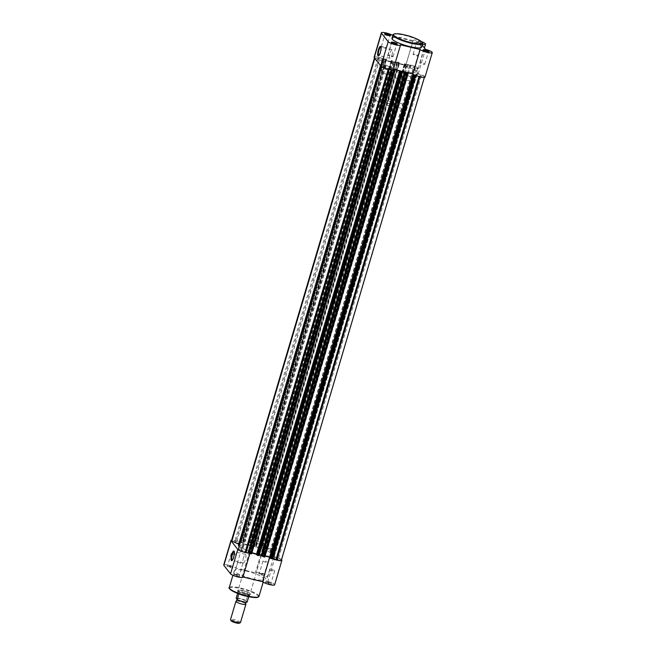 <?xml version="1.0" encoding="UTF-8"?>
<svg xmlns="http://www.w3.org/2000/svg" width="656" height="656" viewBox="0 0 656 656"><rect width="100%" height="100%" fill="white"/><g stroke="black" fill="none" stroke-linecap="round" stroke-linejoin="round"><path stroke-width="0.49" stroke-dasharray="3.28 2.46" d="M236.545 601.011A5.199 1 -163.5 0 1 236.734 600.994A5.199 1 -163.5 0 1 241.211 601.798A5.199 1 -163.5 0 1 245.393 603.561A5.199 1 -163.5 0 1 245.549 603.676L245.393 603.561M240.498 622.511A5.199 1 16.5 0 0 240.399 622.208A5.199 1 16.5 0 0 235.135 619.895A5.199 1 16.5 0 0 230.527 619.559M231.109 620.707A4.354 0.836 -163.5 0 1 234.692 620.806A4.354 0.836 -163.5 0 1 239.366 622.815A4.354 0.836 -163.5 0 1 239.325 623.2M236.767 599.133A5.199 1 -163.5 0 1 240.621 599.002A5.199 1 -163.5 0 1 246.533 601.486A5.199 1 -163.5 0 1 245.844 602.069A5.199 1 -163.5 0 1 241.367 601.265A5.199 1 -163.5 0 1 237.177 599.502A5.199 1 -163.5 0 1 236.767 599.133M395.002 103.804A6.24 1.197 -163.5 0 1 395.117 104.165A6.24 1.197 -163.5 0 1 389.59 103.763A6.24 1.197 -163.5 0 1 383.276 100.983A6.24 1.197 -163.5 0 1 383.161 100.622A6.24 1.197 -163.5 0 1 388.688 101.016A6.24 1.197 -163.5 0 1 395.002 103.804M236.217 598.534A5.773 1.107 -163.5 0 1 240.506 598.854A5.773 1.107 -163.5 0 1 246.18 600.937L247.738 595.238L249.542 594.869A6.24 1.197 -163.5 0 1 249.657 595.23A6.24 1.197 -163.5 0 1 249.633 595.295A6.24 1.197 -163.5 0 1 243.966 594.787A6.24 1.197 -163.5 0 1 237.816 592.056L238.882 593.901M412.886 78.761A16.63 3.198 -163.5 0 1 413.206 79.729A16.63 3.198 -163.5 0 1 398.463 78.663A16.63 3.198 -163.5 0 1 381.62 71.242A16.63 3.198 -163.5 0 1 381.308 70.274A16.63 3.198 -163.5 0 1 396.052 71.34A16.63 3.198 -163.5 0 1 412.886 78.761M404.768 106.149A16.63 3.198 -163.5 0 1 405.088 107.117A16.63 3.198 -163.5 0 1 390.345 106.051A16.63 3.198 -163.5 0 1 373.51 98.63A16.63 3.198 -163.5 0 1 373.19 97.67A16.63 3.198 -163.5 0 1 387.934 98.736A16.63 3.198 -163.5 0 1 404.768 106.149M246.18 600.937L247.082 602.085M247.738 595.238L248.813 596.689M247.894 594.984L248.829 596.624M237.611 593.377L237.816 592.056A6.24 1.197 -163.5 0 1 237.685 591.761A6.24 1.197 -163.5 0 1 237.702 591.687A6.24 1.197 -163.5 0 1 243.228 592.089A6.24 1.197 -163.5 0 1 249.542 594.869L248.944 596.32M249.633 595.295L249.042 596.156A5.978 1.148 -163.5 0 1 246.861 596.247M237.833 592.557L238.825 593.828M248.083 594.943A5.978 1.148 -163.5 0 0 242.244 592.811A5.978 1.148 -163.5 0 0 237.808 592.466L237.816 592.056M237.775 592.844L238.44 593.688M239.489 594.065A5.978 1.148 -163.5 0 1 238.768 593.688M391.804 42.804A2.599 0.5 16.5 0 0 391.648 42.911A2.599 0.5 16.5 0 0 391.673 43.017A2.599 0.5 16.5 0 0 394.658 44.305A2.599 0.5 16.5 0 0 396.56 44.469A2.599 0.5 16.5 0 0 396.634 44.387A2.599 0.5 16.5 0 0 396.568 44.214M423.555 50.438A2.599 0.5 16.5 0 0 423.399 50.545A2.599 0.5 16.5 0 0 423.423 50.651A2.599 0.5 16.5 0 0 426.408 51.939A2.599 0.5 16.5 0 0 428.311 52.103A2.599 0.5 16.5 0 0 428.384 52.021A2.599 0.5 16.5 0 0 428.319 51.849M385.113 34.284A2.599 0.5 16.5 0 0 384.957 34.399A2.599 0.5 16.5 0 0 384.974 34.506A2.599 0.5 16.5 0 0 387.967 35.793A2.599 0.5 16.5 0 0 389.861 35.949A2.599 0.5 16.5 0 0 389.943 35.875A2.599 0.5 16.5 0 0 389.869 35.695M419.963 43.066A3.116 0.599 -163.5 0 1 416.38 41.525A3.116 0.599 -163.5 0 1 418.725 41.492A3.116 0.599 -163.5 0 1 422.243 43.263A3.116 0.599 -163.5 0 1 419.963 43.066M418.684 42.115A2.599 0.5 16.5 0 0 416.708 42.033A2.599 0.5 16.5 0 0 416.724 42.14A2.599 0.5 16.5 0 0 419.709 43.427A2.599 0.5 16.5 0 0 421.611 43.583A2.599 0.5 16.5 0 0 421.693 43.509A2.599 0.5 16.5 0 0 418.684 42.115M378.865 55.612A4.42 1.132 -76.5 0 0 379.127 55.522A4.42 1.132 -76.5 0 0 380.71 52.423A4.42 1.132 -76.5 0 0 381.12 47.232A4.42 1.132 -76.5 0 0 380.931 47.035M391.944 55.12A4.42 1.132 -76.5 0 0 392.099 49.717A4.42 1.132 -76.5 0 0 390.189 52.898A4.42 1.132 -76.5 0 0 390.033 58.302A4.42 1.132 -76.5 0 0 391.944 55.12M383.309 46.707A2.599 0.5 16.5 0 0 381.333 46.625A2.599 0.5 16.5 0 0 384.342 48.019A2.599 0.5 16.5 0 0 386.318 48.101A2.599 0.5 16.5 0 0 383.309 46.707M415.059 54.341A2.599 0.5 16.5 0 0 413.083 54.259A2.599 0.5 16.5 0 0 416.093 55.653A2.599 0.5 16.5 0 0 418.069 55.735A2.599 0.5 16.5 0 0 415.059 54.341M390.008 55.219A2.599 0.5 16.5 0 0 388.032 55.137A2.599 0.5 16.5 0 0 391.033 56.531A2.599 0.5 16.5 0 0 393.018 56.613A2.599 0.5 16.5 0 0 390.008 55.219M421.759 62.853A2.599 0.5 16.5 0 0 419.783 62.771A2.599 0.5 16.5 0 0 422.784 64.165A2.599 0.5 16.5 0 0 424.76 64.247A2.599 0.5 16.5 0 0 421.759 62.853M421.669 47.117A15.49 2.977 16.5 0 0 403.743 38.819A15.49 2.977 16.5 0 0 391.96 38.319M400.554 79.196A16.63 3.198 16.5 0 0 413.206 79.729A16.63 3.198 16.5 0 0 393.961 70.807A16.63 3.198 16.5 0 0 381.308 70.274A16.63 3.198 16.5 0 0 400.554 79.196M402.866 71.365A16.63 3.198 16.5 0 0 415.519 71.898A16.63 3.198 16.5 0 0 396.273 62.984A16.63 3.198 16.5 0 0 383.621 62.451A16.63 3.198 16.5 0 0 402.866 71.365A16.63 3.198 16.5 0 0 415.519 71.898A16.63 3.198 16.5 0 0 396.273 62.984A16.63 3.198 16.5 0 0 383.621 62.451A16.63 3.198 16.5 0 0 402.866 71.365M374.117 57.252A6.494 1.246 -163.5 0 1 379.504 57.572A6.494 1.246 -163.5 0 1 386.253 60.36L393.502 35.908A6.494 1.246 16.5 0 0 392.821 35.424M417.716 68.085L274.774 551.581L417.716 68.085A5.978 1.148 16.5 0 0 410.91 65.231L407.589 65.026L404.391 63.739L405.884 65.083L386.253 60.36L243.105 543.603L249.559 545.152L248.058 543.808L391.599 60.582L248.239 544.062M421.718 41.754A6.494 1.246 16.5 0 0 413.116 40.434A6.494 1.246 16.5 0 0 413.124 40.623L405.884 65.083A6.494 1.246 -163.5 0 1 405.867 64.887A6.494 1.246 -163.5 0 1 412.452 65.543A6.494 1.246 -163.5 0 1 418.331 68.577A6.494 1.246 -163.5 0 1 414.108 68.536L418.249 73.8A6.494 1.246 -163.5 0 1 425.022 77.096M413.124 40.623L393.502 35.908M414.108 68.536L421.357 44.083L422.234 45.207M421.357 44.083A6.494 1.246 16.5 0 0 422.505 44.296M393.264 69.274L400.504 44.813M418.249 73.8L425.49 49.348M236.037 574.533A3.116 0.599 16.5 0 0 233.757 574.336A3.116 0.599 16.5 0 0 237.275 576.099A3.116 0.599 16.5 0 0 239.62 576.075A3.116 0.599 16.5 0 0 236.037 574.533M237.316 575.484A2.599 0.5 -163.5 0 1 234.307 574.09A2.599 0.5 -163.5 0 1 234.389 574.008A2.599 0.5 -163.5 0 1 236.291 574.172A2.599 0.5 -163.5 0 1 239.276 575.46A2.599 0.5 -163.5 0 1 239.292 575.566A2.599 0.5 -163.5 0 1 237.316 575.484M261.096 573.647A3.116 0.599 16.5 0 0 258.808 573.451A3.116 0.599 16.5 0 0 262.326 575.222A3.116 0.599 16.5 0 0 264.68 575.189A3.116 0.599 16.5 0 0 261.096 573.647M262.367 574.599A2.599 0.5 -163.5 0 1 259.366 573.205A2.599 0.5 -163.5 0 1 259.44 573.131A2.599 0.5 -163.5 0 1 261.342 573.295A2.599 0.5 -163.5 0 1 264.327 574.574A2.599 0.5 -163.5 0 1 264.352 574.681A2.599 0.5 -163.5 0 1 262.367 574.599M267.787 582.167A3.116 0.599 16.5 0 0 265.508 581.97A3.116 0.599 16.5 0 0 269.026 583.733A3.116 0.599 16.5 0 0 271.371 583.709A3.116 0.599 16.5 0 0 267.787 582.167M269.067 583.118A2.599 0.5 -163.5 0 1 266.057 581.724A2.599 0.5 -163.5 0 1 266.139 581.642A2.599 0.5 -163.5 0 1 268.033 581.806A2.599 0.5 -163.5 0 1 271.026 583.094A2.599 0.5 -163.5 0 1 271.043 583.2A2.599 0.5 -163.5 0 1 269.067 583.118M229.346 566.013A3.116 0.599 16.5 0 0 227.066 565.816A3.116 0.599 16.5 0 0 230.576 567.588A3.116 0.599 16.5 0 0 232.929 567.555A3.116 0.599 16.5 0 0 229.346 566.013M230.625 566.964A2.599 0.5 -163.5 0 1 227.616 565.57A2.599 0.5 -163.5 0 1 227.689 565.497A2.599 0.5 -163.5 0 1 229.592 565.661A2.599 0.5 -163.5 0 1 232.577 566.94A2.599 0.5 -163.5 0 1 232.601 567.046A2.599 0.5 -163.5 0 1 230.625 566.964M232.216 560.29A4.453 1.14 -76.5 0 0 232.478 560.199A4.453 1.14 -76.5 0 0 234.069 557.075A4.453 1.14 -76.5 0 0 234.487 551.852A4.453 1.14 -76.5 0 0 234.29 551.647M242.63 590.777A6.757 1.296 16.5 0 0 237.685 590.359A6.757 1.296 16.5 0 0 245.311 594.188A6.757 1.296 16.5 0 0 250.395 594.123A6.757 1.296 16.5 0 0 242.63 590.777M245.352 593.565A6.24 1.197 -163.5 0 1 238.136 590.22A6.24 1.197 -163.5 0 1 238.317 590.031A6.24 1.197 -163.5 0 1 242.876 590.425A6.24 1.197 -163.5 0 1 250.043 593.508A6.24 1.197 -163.5 0 1 250.092 593.77A6.24 1.197 -163.5 0 1 245.352 593.565M281.522 559.724A6.494 1.246 16.5 0 0 275.102 557.042L270.969 551.778A6.494 1.246 16.5 0 0 275.184 551.827A6.494 1.246 16.5 0 0 267.664 548.342A6.494 1.246 16.5 0 0 262.728 548.137A6.494 1.246 16.5 0 0 262.736 548.326L243.114 543.603A6.494 1.246 16.5 0 0 235.914 540.708A6.494 1.246 16.5 0 0 231.617 540.175M223.729 564.955A6.494 1.246 -163.5 0 1 228.673 565.16A6.494 1.246 -163.5 0 1 235.865 568.063L255.496 572.778A6.494 1.246 -163.5 0 1 255.479 572.59A6.494 1.246 -163.5 0 1 260.424 572.795A6.494 1.246 -163.5 0 1 267.943 576.28A6.494 1.246 -163.5 0 1 263.72 576.239L267.861 581.503A6.494 1.246 -163.5 0 1 274.634 584.799M261.252 547.014L404.399 63.771L261.252 547.014L262.744 548.326L255.496 572.778M243.54 557.534A4.453 1.14 -76.5 0 0 243.376 562.987A4.453 1.14 -76.5 0 0 245.303 559.773A4.453 1.14 -76.5 0 0 245.459 554.328A4.453 1.14 -76.5 0 0 243.54 557.534M240.941 563.258A2.599 0.5 -163.5 0 1 237.931 561.864A2.599 0.5 -163.5 0 1 239.907 561.946A2.599 0.5 -163.5 0 1 242.917 563.34A2.599 0.5 -163.5 0 1 240.941 563.258M272.691 570.892A2.599 0.5 -163.5 0 1 269.682 569.498A2.599 0.5 -163.5 0 1 271.658 569.58A2.599 0.5 -163.5 0 1 274.667 570.974A2.599 0.5 -163.5 0 1 272.691 570.892M234.241 554.738A2.599 0.5 -163.5 0 1 231.24 553.344A2.599 0.5 -163.5 0 1 233.216 553.426A2.599 0.5 -163.5 0 1 236.217 554.82A2.599 0.5 -163.5 0 1 234.241 554.738M265.992 562.372A2.599 0.5 -163.5 0 1 262.982 560.978A2.599 0.5 -163.5 0 1 264.967 561.06A2.599 0.5 -163.5 0 1 267.968 562.454A2.599 0.5 -163.5 0 1 265.992 562.372M259.981 544.168A6.24 1.197 -163.5 0 1 252.765 540.823A6.24 1.197 -163.5 0 1 257.513 541.02A6.24 1.197 -163.5 0 1 264.729 544.365A6.24 1.197 -163.5 0 1 259.981 544.168M255.446 538.404A16.63 3.198 -163.5 0 1 274.692 547.317A16.63 3.198 -163.5 0 1 262.039 546.784A16.63 3.198 -163.5 0 1 242.794 537.871A16.63 3.198 -163.5 0 1 255.446 538.404M253.134 546.227A16.63 3.198 -163.5 0 1 272.379 555.14A16.63 3.198 -163.5 0 1 259.727 554.615A16.63 3.198 -163.5 0 1 240.481 545.694A16.63 3.198 -163.5 0 1 253.134 546.227A16.63 3.198 16.5 0 0 240.481 545.694A16.63 3.198 16.5 0 0 259.727 554.615A16.63 3.198 16.5 0 0 272.379 555.14A16.63 3.198 16.5 0 0 253.134 546.227M246.115 570.974A15.49 2.977 -163.5 0 1 264.04 579.273A15.49 2.977 -163.5 0 1 252.257 578.781A15.49 2.977 -163.5 0 1 234.331 570.474A15.49 2.977 -163.5 0 1 246.115 570.974M249.19 553.057A6.494 1.246 16.5 0 0 250.133 552.705A6.494 1.246 16.5 0 0 250.116 552.516L242.876 576.968M264.786 557.001L263.302 555.681L265.073 556.108L256.562 554.066M251.888 552.942L250.116 552.516L251.888 552.942M269.755 557.247A6.494 1.246 16.5 0 0 272.289 558.633M275.102 557.042L267.861 581.503M270.969 551.778L263.72 576.239M243.114 543.603L235.865 568.063M244.426 551.532A2.649 0.508 16.5 0 0 246.443 551.614A2.649 0.508 16.5 0 0 243.376 550.195A2.649 0.508 16.5 0 0 241.359 550.105A2.649 0.508 16.5 0 0 244.426 551.532M387.573 68.281A2.649 0.508 16.5 0 0 389.59 68.372A2.649 0.508 16.5 0 0 386.523 66.945A2.649 0.508 16.5 0 0 384.506 66.863A2.649 0.508 16.5 0 0 387.573 68.281M237.734 543.012A2.649 0.508 16.5 0 0 239.752 543.094A2.649 0.508 16.5 0 0 236.677 541.676A2.649 0.508 16.5 0 0 234.668 541.594A2.649 0.508 16.5 0 0 237.734 543.012M380.874 59.77A2.649 0.508 16.5 0 0 382.891 59.852A2.649 0.508 16.5 0 0 379.824 58.433A2.649 0.508 16.5 0 0 377.807 58.351A2.649 0.508 16.5 0 0 380.874 59.77M269.477 550.646A2.649 0.508 16.5 0 0 271.494 550.728A2.649 0.508 16.5 0 0 268.427 549.31A2.649 0.508 16.5 0 0 266.41 549.228A2.649 0.508 16.5 0 0 269.477 550.646M412.624 67.404A2.649 0.508 16.5 0 0 414.641 67.486A2.649 0.508 16.5 0 0 411.574 66.067A2.649 0.508 16.5 0 0 409.557 65.985A2.649 0.508 16.5 0 0 412.624 67.404M276.176 559.166A2.649 0.508 16.5 0 0 278.193 559.248A2.649 0.508 16.5 0 0 275.126 557.83A2.649 0.508 16.5 0 0 273.109 557.739A2.649 0.508 16.5 0 0 276.176 559.166M419.323 75.916A2.649 0.508 16.5 0 0 421.332 76.006A2.649 0.508 16.5 0 0 418.266 74.579A2.649 0.508 16.5 0 0 416.248 74.497A2.649 0.508 16.5 0 0 419.323 75.916M383.768 58.917L380.111 57.818L236.964 541.069L240.514 542.52L241.392 542.127L384.539 58.884L383.744 58.851L240.621 542.159M250.395 544.505L393.534 61.262L392.354 60.762L249.206 544.013L251.543 545.431A18.712 3.592 16.5 0 1 253.913 545.997L254.348 546.022L253.79 545.267L254.585 545.3L397.725 62.058L396.937 62.025L397.487 62.779L397.06 62.755A18.712 3.592 16.5 0 0 394.682 62.189L251.543 545.431M393.534 61.262L394.65 62.181M274.569 551.327A5.978 1.148 16.5 0 0 267.771 548.473L264.442 548.277L263.581 547.678L406.72 64.436M409.967 65.001L266.828 548.244M405.539 63.935L262.4 547.178L261.637 546.997L404.785 63.755M404.572 63.993L261.432 547.235M405.137 64.124L261.99 547.366M405.884 65.083L262.744 548.326L256.299 546.776L399.438 63.534L405.884 65.083M399.078 62.484L398.479 62.238L255.34 545.48L255.93 545.735L399.25 62.714L398.684 62.574L255.545 545.817L256.299 546.776M398.684 62.574L399.438 63.534M399.25 62.714L256.102 545.956L255.545 545.817M398.479 62.238L397.725 62.058M255.34 545.48L254.585 545.3M249.206 544.013L248.452 543.824M392.354 60.762L391.599 60.582M391.386 60.819L391.944 60.959L248.804 544.201M391.944 60.959L392.698 61.91L249.559 545.152M385.884 59.319L385.293 59.065L242.154 542.315L242.745 542.561L386.064 59.54L385.498 59.401L386.253 60.36L392.698 61.91M385.498 59.401L242.359 542.651L243.105 543.603M386.064 59.54L242.917 542.783L242.359 542.651M385.293 59.065L384.539 58.884M242.154 542.315L241.392 542.127M236.964 541.069L236.021 540.839A5.978 1.148 16.5 0 0 231.478 540.651M380.111 57.818L379.168 57.597A5.978 1.148 16.5 0 0 374.617 57.4A5.978 1.148 16.5 0 0 374.732 57.753L374.625 58.113M374.732 57.753L374.822 58.368M374.929 58.007L381.833 60.901L380.464 65.543M389.147 69.438L388.229 69.126A5.978 1.148 16.5 0 1 381.431 66.264L385.662 65.592A18.712 3.592 -163.5 0 1 381.628 61.861A18.712 3.592 -163.5 0 1 382.251 61.254L381.833 60.901M238.489 545.103A18.712 3.592 -163.5 0 1 239.112 544.496L238.759 544.177M238.087 549.252L242.523 548.834A18.712 3.592 -163.5 0 1 238.956 546.325M389.172 69.347L392.337 69.807M251.601 553.828L250.116 552.516L393.256 69.265M394.568 70.364L251.428 553.607M394.01 70.225L250.863 553.467M400.455 71.775L257.316 555.017L256.873 554.468M256.75 554.886L257.316 555.017M259.046 555.509L258.513 554.812L258.94 554.837A18.712 3.592 16.5 0 0 259.259 554.919M407.761 73.529L264.614 556.772M407.196 73.398L264.056 556.641M406.441 72.439L263.302 555.681M413.641 74.948L270.502 558.19L270.067 557.633M269.936 558.059L270.502 558.19M281.383 560.191A5.978 1.148 16.5 0 0 281.268 559.847L424.416 76.604A5.978 1.148 16.5 0 1 424.522 76.949A5.978 1.148 16.5 0 1 419.979 76.76L415.289 75.333M271.953 558.305L415.1 75.087L271.961 558.338M417.913 68.339L413.477 68.757A18.712 3.592 -163.5 0 1 417.511 72.488A18.712 3.592 -163.5 0 1 416.888 73.103L424.211 76.35M274.774 551.581L270.338 552.008A18.712 3.592 -163.5 0 1 274.372 555.739A18.712 3.592 -163.5 0 1 273.749 556.345L281.071 559.593M262.4 547.178L263.581 547.678M246.139 600.617A5.978 1.148 16.5 0 0 240.522 598.608A5.978 1.148 16.5 0 0 236.176 598.223M392.977 34.899A15.49 2.977 -163.5 0 1 404.76 35.391A15.49 2.977 -163.5 0 1 422.685 43.698M258.964 596.394A15.49 2.977 16.5 0 0 241.047 588.088A15.49 2.977 16.5 0 0 229.264 587.596M229.616 588.563A14.973 2.878 -163.5 0 1 240.998 588.711A14.973 2.878 -163.5 0 1 258.144 597.017M383.276 59.155L240.137 542.397M394.059 61.926L250.92 545.169M397.06 62.755L253.913 545.997M406.999 64.78L263.851 548.022M410.91 65.231L267.771 548.473M407.901 65.075L264.762 548.318M396.954 62.082L253.815 545.333M254.348 546.022L397.487 62.779L254.331 545.997M391.214 60.598L248.066 543.84L391.197 60.565M384.039 59.261L240.9 542.504M379.168 57.597L236.021 540.839M382.251 61.254L239.112 544.496M385.662 65.592L242.523 548.834M385.728 65.854L242.581 549.097M391.238 69.274L391.099 69.757M401.669 71.602L258.521 554.845M401.964 71.988L258.94 554.837M424.416 76.604L281.268 559.847M273.749 556.345L416.888 73.103M270.338 552.008L413.477 68.757M270.272 551.745L413.419 68.495M274.167 556.69L417.306 73.447M237.177 599.502L237.152 600.306M395.117 104.165L249.657 595.23M274.692 547.317L405.088 107.117M242.794 537.871L373.19 97.67M383.161 100.622L237.702 591.687M245.844 602.069L245.426 602.757M391.673 43.017L391.32 42.402M423.423 50.651L423.071 50.036M384.974 34.506L384.629 33.891M416.724 42.14L416.38 41.525M381.12 47.232L380.783 46.642M392.099 49.717L380.865 47.011M381.333 46.625L384.957 34.399M413.083 54.259L416.708 42.033M388.032 55.137L391.648 42.911M419.783 62.771L423.399 50.545M424.76 64.247L428.384 52.021M393.018 56.613L396.634 44.387M418.069 55.735L421.693 43.509M386.318 48.101L389.943 35.875M390.033 58.302L378.799 55.604M418.331 68.577L424.424 47.995M405.867 64.887L413.116 40.434M379.127 55.522L378.561 55.899M421.611 43.583L422.243 43.263M389.861 35.949L390.492 35.629M428.311 52.103L428.934 51.775M396.56 44.469L397.192 44.141M234.389 574.008L233.757 574.336M259.44 573.131L258.808 573.451M266.139 581.642L265.508 581.97M227.689 565.497L227.066 565.816M232.478 560.199L231.904 560.577M238.317 590.031L237.685 590.359M262.728 548.137L255.479 572.59M243.376 562.987L232.142 560.281M237.931 561.864L234.307 574.09M269.682 569.498L266.057 581.724M231.24 553.344L227.616 565.57M262.982 560.978L259.366 573.205M252.765 540.823L238.136 590.22M264.04 579.273L263.179 582.175M234.331 570.474L232.905 575.287M264.729 544.365L250.092 593.77M267.968 562.454L264.352 574.681M236.217 554.82L232.601 567.046M274.667 570.974L271.043 583.2M242.917 563.34L239.292 575.566M245.459 554.328L234.225 551.622M275.184 551.827L267.943 576.28M250.133 552.705L249.895 553.492M250.043 593.508L250.395 594.123M234.487 551.852L234.143 551.253M232.577 566.94L232.929 567.555M271.026 583.094L271.371 583.709M264.327 574.574L264.68 575.189M239.276 575.46L239.62 576.075M389.59 68.372L246.443 551.614M382.891 59.852L239.752 543.094M414.641 67.486L271.494 550.728M421.332 76.006L278.193 559.248M384.047 59.294L240.908 542.537M374.617 57.4L374.469 57.917M382.284 61.221L239.145 544.464M381.628 61.861L380.521 65.616M385.884 65.797L242.745 549.039M401.652 71.57L258.513 554.812M424.522 76.949L424.383 77.416M416.248 74.497L273.109 557.739M409.557 65.985L266.41 549.228M377.807 58.351L234.668 541.594M384.506 66.863L241.359 550.105M240.604 542.094L383.744 58.851M396.937 62.025L253.79 545.267M274.372 555.739L417.511 72.488M270.116 551.794L413.255 68.552M273.716 556.378L416.855 73.136"/><path stroke-width="0.98" d="M246.057 602.044L245.557 603.684A5.199 1 -163.5 0 1 245.811 603.93A5.199 1 -163.5 0 1 245.91 604.233A5.199 1 -163.5 0 1 241.301 603.897A5.199 1 -163.5 0 1 236.045 601.577A5.199 1 -163.5 0 1 235.939 601.281A5.199 1 -163.5 0 1 236.545 601.011L237.021 599.379M235.939 601.281L230.527 619.559A5.199 1 16.5 0 0 230.568 619.772A5.199 1 16.5 0 0 230.625 619.863A5.199 1 16.5 0 0 235.397 622.044A5.199 1 16.5 0 0 240.342 622.675A5.199 1 16.5 0 0 240.498 622.511L245.91 604.233M240.342 622.675L239.325 623.2A4.354 0.836 -163.5 0 1 235.176 622.675A4.354 0.836 -163.5 0 1 231.183 620.847A4.354 0.836 -163.5 0 1 231.133 620.773A4.354 0.836 -163.5 0 1 231.109 620.707M237.611 593.377L236.176 598.223L237.275 599.609A5.978 1.148 16.5 0 0 242.892 601.618A5.978 1.148 16.5 0 0 247.238 602.011L247.082 602.085A5.773 1.107 -163.5 0 1 242.851 601.773A5.773 1.107 -163.5 0 1 237.185 599.723M248.813 596.689L247.082 602.085M238.825 593.828L237.119 599.682M238.44 593.688L238.866 594.229M246.861 596.247A5.978 1.148 -163.5 0 1 239.489 594.065M394.904 43.944A3.116 0.599 -163.5 0 1 391.32 42.402A3.116 0.599 -163.5 0 1 393.674 42.378A3.116 0.599 -163.5 0 1 397.192 44.141A3.116 0.599 -163.5 0 1 394.904 43.944M396.568 44.214A2.599 0.5 16.5 0 0 393.633 42.993A2.599 0.5 16.5 0 0 391.804 42.804M426.654 51.578A3.116 0.599 -163.5 0 1 423.071 50.036A3.116 0.599 -163.5 0 1 425.424 50.012A3.116 0.599 -163.5 0 1 428.934 51.775A3.116 0.599 -163.5 0 1 426.654 51.578M428.319 51.849A2.599 0.5 16.5 0 0 425.375 50.627A2.599 0.5 16.5 0 0 423.555 50.438M388.213 35.432A3.116 0.599 -163.5 0 1 384.629 33.891A3.116 0.599 -163.5 0 1 386.974 33.858A3.116 0.599 -163.5 0 1 390.492 35.629A3.116 0.599 -163.5 0 1 388.213 35.432M389.869 35.695A2.599 0.5 16.5 0 0 386.933 34.481A2.599 0.5 16.5 0 0 385.113 34.284M378.364 49.946A4.936 1.271 103.5 0 1 380.783 46.642A4.936 1.271 103.5 0 1 380.324 52.431A4.936 1.271 103.5 0 1 378.561 55.899A4.936 1.271 103.5 0 1 378.364 49.946M380.931 47.035A4.42 1.132 -76.5 0 0 380.865 47.011A4.42 1.132 -76.5 0 0 378.955 50.192A4.42 1.132 -76.5 0 0 378.799 55.604A4.42 1.132 -76.5 0 0 378.865 55.612M432.271 52.644L425.022 77.096A6.494 1.246 -163.5 0 1 420.086 76.891A6.494 1.246 -163.5 0 1 412.886 73.989L420.135 49.536A6.494 1.246 16.5 0 0 427.327 52.431A6.494 1.246 16.5 0 0 432.271 52.644A6.494 1.246 16.5 0 0 425.49 49.348L422.234 45.207M400.521 45.01L393.272 69.462A6.494 1.246 -163.5 0 1 388.336 69.257A6.494 1.246 -163.5 0 1 380.939 66.149L374.24 57.63A6.494 1.246 -163.5 0 1 374.117 57.252L381.366 32.8A6.494 1.246 16.5 0 0 381.489 33.177L388.18 41.689A6.494 1.246 16.5 0 0 395.576 44.797A6.494 1.246 16.5 0 0 400.521 45.01A6.494 1.246 16.5 0 0 400.504 44.813L420.135 49.536M409.885 46.625A15.49 2.977 16.5 0 0 421.669 47.117L422.685 43.698A15.49 2.977 -163.5 0 1 410.902 43.198A15.49 2.977 -163.5 0 1 392.977 34.899L391.96 38.319A15.49 2.977 16.5 0 0 409.885 46.625M407.917 73.808L264.401 557.01L407.942 73.784L406.441 72.439L412.886 73.989L393.329 69.29L399.701 70.823L256.562 554.066L251.888 552.942L256.873 554.468M392.821 35.424A6.494 1.246 16.5 0 0 385.99 32.931A6.494 1.246 16.5 0 0 381.366 32.8M422.505 44.296A6.494 1.246 16.5 0 0 425.572 44.124A6.494 1.246 16.5 0 0 421.718 41.754M233.684 557.092A4.969 1.279 103.5 0 1 231.904 560.577A4.969 1.279 103.5 0 1 231.707 554.582A4.969 1.279 103.5 0 1 234.143 551.253A4.969 1.279 103.5 0 1 233.684 557.092M234.29 551.647A4.453 1.14 -76.5 0 0 234.225 551.622A4.453 1.14 -76.5 0 0 232.306 554.828A4.453 1.14 -76.5 0 0 232.142 560.281A4.453 1.14 -76.5 0 0 232.216 560.29M231.617 540.175A6.494 1.246 16.5 0 0 230.978 540.503A6.494 1.246 16.5 0 0 231.101 540.88L237.792 549.392A6.494 1.246 16.5 0 0 242.81 551.827A6.494 1.246 16.5 0 0 249.19 553.057M249.895 553.492L242.884 577.165A6.494 1.246 -163.5 0 1 237.128 576.747A6.494 1.246 -163.5 0 1 230.551 573.844L223.86 565.333A6.494 1.246 -163.5 0 1 223.729 564.955L230.978 540.503M272.289 558.633A6.494 1.246 16.5 0 0 281.883 560.339L274.634 584.799A6.494 1.246 -163.5 0 1 269.247 584.48A6.494 1.246 -163.5 0 1 262.498 581.692L242.941 576.985M415.346 75.538L272.256 558.74L270.116 558.281L413.083 74.809L413.641 74.948L412.903 74.005L269.747 557.231L265.073 556.108L269.747 557.231A6.494 1.246 16.5 0 0 269.755 557.247L262.498 581.692M281.883 560.339A6.494 1.246 16.5 0 0 281.522 559.724M402.161 72.365L259.063 555.575L258.275 555.542L401.415 72.291L402.21 72.324L401.652 71.57L402.087 71.594A18.712 3.592 16.5 0 0 403.276 71.889A18.712 3.592 16.5 0 0 404.457 72.168L261.318 555.411A18.712 3.592 16.5 0 1 260.137 555.14A18.712 3.592 16.5 0 1 259.259 554.919M374.469 57.917L231.478 540.651A5.978 1.148 16.5 0 0 231.584 540.995L238.759 544.177M374.822 58.368L231.789 541.249M238.956 546.325A18.712 3.592 -163.5 0 1 238.489 545.103L380.521 65.616M381.128 66.346L238.284 549.507A5.978 1.148 16.5 0 0 245.09 552.368L249.28 553.164L392.419 69.921L393.6 70.413L250.461 553.656L249.28 553.164M389.147 69.438L246.033 552.598M394.732 70.635L251.609 553.861L250.461 553.656M251.215 553.844L394.363 70.594L393.6 70.413M394.363 70.594L393.313 69.339M258.275 555.542L256.922 555.107L399.898 71.643L400.455 71.775L399.701 70.823M399.898 71.643L256.922 555.107M401.415 72.291L400.66 72.111L257.521 555.353M264.401 557.01L262.466 556.337L405.605 73.087L404.457 72.168M262.466 556.337L261.318 555.411M407.548 73.767L406.794 73.587L263.646 556.829M413.083 74.809L270.116 558.281M271.461 558.707L414.608 75.465L413.846 75.284L270.707 558.527M415.289 75.333L272.256 558.74M419.012 76.613L275.889 559.773L272.379 558.33M419.947 76.859L276.832 560.003L275.889 559.773M276.832 560.003A5.978 1.148 16.5 0 0 281.383 560.191L424.383 77.416M394.756 70.61L251.609 553.861M400.07 71.865L400.66 72.111M405.605 73.087L406.794 73.587M413.255 75.038L413.846 75.284M414.608 75.465L415.396 75.497M410.943 42.583A14.973 2.878 16.5 0 0 422.046 42.189A14.973 2.878 16.5 0 0 405.006 35.03A14.973 2.878 16.5 0 0 393.903 35.424A14.973 2.878 16.5 0 0 410.943 42.583M380.939 66.149L388.18 41.689M381.489 33.177L374.24 57.63M232.905 575.287L229.264 587.596A15.49 2.977 16.5 0 0 247.181 595.902A15.49 2.977 16.5 0 0 258.964 596.394C258.308 597.936 254.307 597.895 246.959 596.271A14.973 2.878 -163.5 0 1 229.616 588.563M258.144 597.017A14.973 2.878 -163.5 0 1 246.984 596.271M231.101 540.88L223.86 565.333M230.551 573.844L237.792 549.392M374.625 58.113L231.584 540.995M380.464 65.543L238.694 544.152M381.349 66.527L238.284 549.507M388.196 69.224L245.09 552.368M391.099 69.757L248.099 552.524M392.075 69.815L249.001 552.811M405.08 72.422L261.941 555.665M415.765 75.53L272.724 558.445M247.173 602.11L244.745 602.151C243.073 601.732 242.769 602.2 237.152 599.715M231.133 620.773L230.568 619.772M422.685 43.698C424.079 42.017 414.362 37.023 404.982 35.014C394.141 32.3 392.764 34.637 392.977 34.899M424.424 47.995L425.572 44.124M263.179 582.175L258.964 596.394M246.959 596.271L233.306 591.482C229.641 589.113 228.296 587.817 229.264 587.596M259.063 555.575L402.21 72.324M264.803 557.026L407.942 73.784"/></g></svg>
